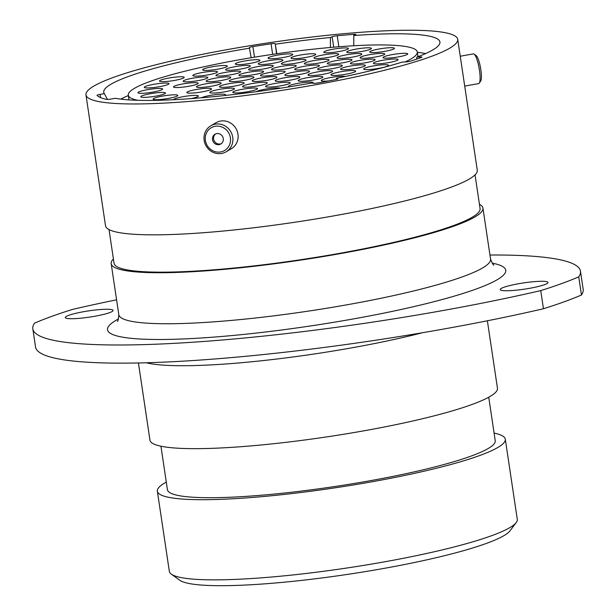 <?xml version="1.0" encoding="UTF-8"?>
<svg xmlns="http://www.w3.org/2000/svg" width="616" height="616" viewBox="0 0 616 616"><rect width="100%" height="100%" fill="white"/><g stroke="black" fill="none" stroke-linecap="round" stroke-linejoin="round"><path stroke-width="0.92" d="M330.384 47.478L330.43 37.507L332.147 36.767A4.012 0.524 171.5 0 1 334.842 36.075A4.012 0.524 171.5 0 1 337.221 35.751L338.869 46.77M251.151 57.735L249.365 47.663A4.012 0.524 171.5 0 1 249.357 47.648A4.012 0.524 171.5 0 1 252.421 46.67A4.012 0.524 171.5 0 1 252.899 46.593L254.485 57.188M516.216 522.568L510.002 530.823A168.468 21.96 171.5 0 1 382.498 568.668A168.468 21.96 171.5 0 1 179.656 580.187L171.294 574.12A175.906 22.931 -8.5 0 0 383.09 562.085A175.906 22.931 -8.5 0 0 516.216 522.568A175.906 22.931 -8.5 0 0 517.286 519.365L505.305 439.2A175.906 22.931 -8.5 0 0 494.101 433.102M166.297 482.097A175.906 22.931 -8.5 0 0 157.365 491.206L169.338 571.363A175.906 22.931 -8.5 0 0 171.294 574.12M529.56 288.319A24.155 3.149 -8.5 0 0 547.986 282.451A24.155 3.149 -8.5 0 0 518.641 283.722A24.155 3.149 -8.5 0 0 500.215 289.589A24.155 3.149 -8.5 0 0 529.56 288.319M439.185 311.203A334.419 43.59 -8.5 0 0 540.74 290.606L543.451 308.747A334.419 43.59 171.5 0 1 441.895 329.352A334.419 43.59 171.5 0 1 35.535 346.985L32.825 328.836A334.419 43.59 -8.5 0 0 439.185 311.203M94.648 316.285A24.155 3.149 -8.5 0 0 113.075 310.418A24.155 3.149 -8.5 0 0 83.722 311.688A24.155 3.149 -8.5 0 0 65.304 317.556A24.155 3.149 -8.5 0 0 94.648 316.285M157.365 491.206A175.906 22.931 -8.5 0 0 371.109 481.928A175.906 22.931 -8.5 0 0 505.305 439.2M160.93 446.207L167.429 489.697A165.719 21.606 -8.5 0 0 368.807 480.957A165.719 21.606 -8.5 0 0 495.233 440.71L488.734 397.212M138.423 362.963L149.958 440.163A175.683 22.9 -8.5 0 0 363.44 430.9A175.683 22.9 -8.5 0 0 497.458 388.226L487.379 320.782M113.413 258.99A187.942 24.501 -8.5 0 0 111.18 263.656A187.942 24.501 -8.5 0 0 339.562 253.746A187.942 24.501 -8.5 0 0 482.936 208.1A187.942 24.501 -8.5 0 0 479.44 204.289M109.017 229.575L114.052 263.232A185.046 24.124 -8.5 0 0 338.908 253.469A185.046 24.124 -8.5 0 0 480.072 208.524L475.044 174.875M249.595 48.171A169.954 22.153 -8.5 0 0 233.402 50.951A169.954 22.153 -8.5 0 0 104.096 93.247A169.954 22.153 -8.5 0 0 104.343 93.632L107.507 99.446M85.963 94.887L105.521 225.764A187.942 24.501 -8.5 0 0 333.895 215.854A187.942 24.501 -8.5 0 0 477.277 170.209L457.719 39.324A187.942 24.501 -8.5 0 0 229.337 49.234A187.942 24.501 -8.5 0 0 85.963 94.887A187.942 24.501 -8.5 0 0 314.337 84.977A187.942 24.501 -8.5 0 0 457.719 39.324M330.43 37.507A169.954 22.153 -8.5 0 0 275.283 44.206L276.561 53.792M276.83 53.754L275.283 44.206M416.547 59.182L416.847 57.142A169.954 22.153 -8.5 0 0 439.893 43.058A169.954 22.153 -8.5 0 0 353.792 35.52L355.501 34.773A4.012 0.524 171.5 0 0 355.871 34.488A4.012 0.524 171.5 0 0 353.746 34.342A177.832 23.185 -8.5 0 0 337.221 35.751M353.746 45.753L353.792 35.52M272.649 54.362L271.071 43.782A177.832 23.185 -8.5 0 0 252.899 46.593M271.071 43.782A4.012 0.524 171.5 0 1 275.052 43.697M416.847 57.142L420.204 56.965A4.012 0.524 171.5 0 1 421.914 57.134A4.012 0.524 171.5 0 1 421.313 57.511A177.832 23.185 -8.5 0 1 410.934 61.03A4.012 0.524 171.5 0 1 405.528 61.931L402.171 62.116A169.954 22.153 -8.5 0 1 336.452 78.294L337.73 78.625A4.012 0.524 171.5 0 1 337.93 78.748A4.012 0.524 171.5 0 1 335.397 79.626A177.832 23.185 -8.5 0 1 318.11 82.921A4.012 0.524 171.5 0 1 313.29 83.283L312.012 82.952A169.954 22.153 -8.5 0 1 115.4 98.283L111.134 99.045A4.012 0.524 171.5 0 1 106.499 99.392A177.832 23.185 -8.5 0 1 97.043 95.418A4.012 0.524 171.5 0 1 97.012 95.372A4.012 0.524 171.5 0 1 100.077 94.394L104.343 93.632M116.586 299.807A334.419 43.59 -8.5 0 0 72.549 309.401A303.203 39.524 -8.5 0 0 34.542 323.154A334.419 43.59 -8.5 0 0 32.825 328.836M540.74 290.606A303.203 39.524 -8.5 0 0 578.747 276.853A334.419 43.59 -8.5 0 0 580.465 271.171A334.419 43.59 -8.5 0 0 489.951 255.024M543.451 308.747A303.203 39.524 -8.5 0 0 581.458 294.995L578.747 276.853M580.465 271.171L583.175 289.312A334.419 43.59 171.5 0 1 581.458 294.995M336.49 79.379L336.452 78.294M205.759 134.85A13.198 12.451 -120.5 0 0 214.353 151.413A13.198 12.451 -120.5 0 0 230.037 143.405A13.198 12.451 -120.5 0 0 221.444 126.834A13.198 12.451 -120.5 0 0 205.759 134.85M232.317 143.697A15.084 14.23 59.5 0 1 226.087 151.813A15.084 14.23 59.5 0 1 209.702 150.189A15.084 14.23 59.5 0 1 204.558 133.918A15.084 14.23 59.5 0 1 210.787 125.803A15.084 14.23 59.5 0 1 227.173 127.427A15.084 14.23 59.5 0 1 232.317 143.697M223.108 140.964A5.659 5.344 -120.5 0 0 215.023 134.242A5.659 5.344 -120.5 0 0 214.622 143.397A5.659 5.344 -120.5 0 0 223.108 140.964M215.585 133.965A5.659 5.344 -120.5 0 0 221.29 143.651M210.787 125.803L216.031 122.723A15.084 14.23 59.5 0 1 232.417 124.34A15.084 14.23 59.5 0 1 237.56 140.61A15.084 14.23 59.5 0 1 231.331 148.726L226.087 151.813M474.104 54.108L476.168 55.609A13.198 2.741 79.9 0 1 479.741 64.064A13.198 2.741 79.9 0 1 480.688 81.004L479.279 83.129A15.084 3.134 -100.1 0 0 478.193 63.764A15.084 3.134 -100.1 0 0 474.104 54.108A15.084 3.134 -100.1 0 0 473.388 53.885L460.244 56.225M464.703 86.078L478.686 83.591A15.084 3.134 -100.1 0 0 479.279 83.129M277.57 55.117A12.482 1.625 171.5 0 1 292.669 54.685A12.482 1.625 171.5 0 1 283.221 57.496A12.482 1.625 171.5 0 1 268.191 58.351A12.482 1.625 171.5 0 1 277.57 55.117M244.798 60.961A12.482 1.625 171.5 0 1 259.89 60.53A12.482 1.625 171.5 0 1 250.442 63.333A12.482 1.625 171.5 0 1 235.412 64.187A12.482 1.625 171.5 0 1 244.798 60.961M212.158 66.774A12.482 1.625 171.5 0 1 227.258 66.343A12.482 1.625 171.5 0 1 217.81 69.146A12.482 1.625 171.5 0 1 202.78 70.001A12.482 1.625 171.5 0 1 212.158 66.774M169.015 78.016A12.482 1.625 171.5 0 1 184.115 77.585A12.482 1.625 171.5 0 1 174.659 80.396A12.482 1.625 171.5 0 1 159.629 81.25A12.482 1.625 171.5 0 1 169.015 78.016M202.356 72.503A12.482 1.625 171.5 0 1 217.448 72.072A12.482 1.625 171.5 0 1 208 74.875A12.482 1.625 171.5 0 1 192.97 75.73A12.482 1.625 171.5 0 1 202.356 72.503M235.135 66.667A12.482 1.625 171.5 0 1 250.227 66.235A12.482 1.625 171.5 0 1 240.779 69.038A12.482 1.625 171.5 0 1 225.749 69.893A12.482 1.625 171.5 0 1 235.135 66.667M267.767 60.853A12.482 1.625 171.5 0 1 282.86 60.422A12.482 1.625 171.5 0 1 273.412 63.225A12.482 1.625 171.5 0 1 258.381 64.079A12.482 1.625 171.5 0 1 267.767 60.853M300.546 55.009A12.482 1.625 171.5 0 1 315.638 54.578A12.482 1.625 171.5 0 1 306.19 57.388A12.482 1.625 171.5 0 1 291.16 58.243A12.482 1.625 171.5 0 1 300.546 55.009M333.325 49.172A12.482 1.625 171.5 0 1 348.417 48.741A12.482 1.625 171.5 0 1 338.969 51.544A12.482 1.625 171.5 0 1 323.939 52.398A12.482 1.625 171.5 0 1 333.325 49.172M356.294 49.064A12.482 1.625 171.5 0 1 371.386 48.633A12.482 1.625 171.5 0 1 361.939 51.436A12.482 1.625 171.5 0 1 346.908 52.291A12.482 1.625 171.5 0 1 356.294 49.064M323.515 54.901A12.482 1.625 171.5 0 1 338.615 54.47A12.482 1.625 171.5 0 1 329.16 57.28A12.482 1.625 171.5 0 1 314.129 58.127A12.482 1.625 171.5 0 1 323.515 54.901M290.883 60.714A12.482 1.625 171.5 0 1 305.975 60.283A12.482 1.625 171.5 0 1 296.527 63.086A12.482 1.625 171.5 0 1 281.497 63.941A12.482 1.625 171.5 0 1 290.883 60.714M258.104 66.551A12.482 1.625 171.5 0 1 273.204 66.128A12.482 1.625 171.5 0 1 263.748 68.93A12.482 1.625 171.5 0 1 248.718 69.785A12.482 1.625 171.5 0 1 258.104 66.551M225.471 72.365A12.482 1.625 171.5 0 1 240.563 71.941A12.482 1.625 171.5 0 1 231.115 74.744A12.482 1.625 171.5 0 1 216.085 75.599A12.482 1.625 171.5 0 1 225.471 72.365M192.692 78.209A12.482 1.625 171.5 0 1 207.792 77.778A12.482 1.625 171.5 0 1 198.344 80.581A12.482 1.625 171.5 0 1 183.306 81.435A12.482 1.625 171.5 0 1 192.692 78.209M153.815 84.307A12.482 1.625 171.5 0 1 168.907 83.876A12.482 1.625 171.5 0 1 159.459 86.679A12.482 1.625 171.5 0 1 144.429 87.534A12.482 1.625 171.5 0 1 153.815 84.307M147.455 89.69A12.482 1.625 171.5 0 1 162.547 89.258A12.482 1.625 171.5 0 1 153.099 92.061A12.482 1.625 171.5 0 1 138.069 92.916A12.482 1.625 171.5 0 1 147.455 89.69M183.029 83.915A12.482 1.625 171.5 0 1 198.129 83.483A12.482 1.625 171.5 0 1 188.681 86.286A12.482 1.625 171.5 0 1 173.643 87.141A12.482 1.625 171.5 0 1 183.029 83.915M215.669 78.101A12.482 1.625 171.5 0 1 230.761 77.67A12.482 1.625 171.5 0 1 221.313 80.473A12.482 1.625 171.5 0 1 206.283 81.327A12.482 1.625 171.5 0 1 215.669 78.101M248.44 72.257A12.482 1.625 171.5 0 1 263.54 71.826A12.482 1.625 171.5 0 1 254.092 74.636A12.482 1.625 171.5 0 1 239.054 75.491A12.482 1.625 171.5 0 1 248.44 72.257M281.081 66.443A12.482 1.625 171.5 0 1 296.173 66.012A12.482 1.625 171.5 0 1 286.725 68.823A12.482 1.625 171.5 0 1 271.695 69.677A12.482 1.625 171.5 0 1 281.081 66.443M313.852 60.607A12.482 1.625 171.5 0 1 328.952 60.176A12.482 1.625 171.5 0 1 319.504 62.978A12.482 1.625 171.5 0 1 304.466 63.833A12.482 1.625 171.5 0 1 313.852 60.607M346.631 54.77A12.482 1.625 171.5 0 1 361.731 54.339A12.482 1.625 171.5 0 1 352.275 57.142A12.482 1.625 171.5 0 1 337.245 57.996A12.482 1.625 171.5 0 1 346.631 54.77M379.264 48.957A12.482 1.625 171.5 0 1 394.363 48.525A12.482 1.625 171.5 0 1 384.915 51.328A12.482 1.625 171.5 0 1 369.877 52.183A12.482 1.625 171.5 0 1 379.264 48.957M369.6 54.662A12.482 1.625 171.5 0 1 384.7 54.231A12.482 1.625 171.5 0 1 375.252 57.034A12.482 1.625 171.5 0 1 360.214 57.889A12.482 1.625 171.5 0 1 369.6 54.662M336.829 60.499A12.482 1.625 171.5 0 1 351.921 60.068A12.482 1.625 171.5 0 1 342.473 62.871A12.482 1.625 171.5 0 1 327.442 63.725A12.482 1.625 171.5 0 1 336.829 60.499M304.189 66.312A12.482 1.625 171.5 0 1 319.288 65.881A12.482 1.625 171.5 0 1 309.84 68.684A12.482 1.625 171.5 0 1 294.81 69.539A12.482 1.625 171.5 0 1 304.189 66.312M269.985 72.403A12.482 1.625 171.5 0 1 285.077 71.972A12.482 1.625 171.5 0 1 275.629 74.782A12.482 1.625 171.5 0 1 260.599 75.637A12.482 1.625 171.5 0 1 269.985 72.403M238.777 77.963A12.482 1.625 171.5 0 1 253.877 77.531A12.482 1.625 171.5 0 1 244.429 80.342A12.482 1.625 171.5 0 1 229.398 81.189A12.482 1.625 171.5 0 1 238.777 77.963M206.006 83.807A12.482 1.625 171.5 0 1 221.098 83.376A12.482 1.625 171.5 0 1 211.65 86.178A12.482 1.625 171.5 0 1 196.619 87.033A12.482 1.625 171.5 0 1 206.006 83.807M196.342 89.505A12.482 1.625 171.5 0 1 211.434 89.074A12.482 1.625 171.5 0 1 201.986 91.884A12.482 1.625 171.5 0 1 186.956 92.739A12.482 1.625 171.5 0 1 196.342 89.505M228.975 83.691A12.482 1.625 171.5 0 1 244.067 83.26A12.482 1.625 171.5 0 1 234.619 86.071A12.482 1.625 171.5 0 1 219.589 86.925A12.482 1.625 171.5 0 1 228.975 83.691M294.386 72.041A12.482 1.625 171.5 0 1 309.478 71.61A12.482 1.625 171.5 0 1 300.031 74.413A12.482 1.625 171.5 0 1 285 75.267A12.482 1.625 171.5 0 1 294.386 72.041M327.165 66.205A12.482 1.625 171.5 0 1 342.257 65.773A12.482 1.625 171.5 0 1 332.809 68.576A12.482 1.625 171.5 0 1 317.779 69.431A12.482 1.625 171.5 0 1 327.165 66.205M359.944 60.368A12.482 1.625 171.5 0 1 375.036 59.937A12.482 1.625 171.5 0 1 365.588 62.74A12.482 1.625 171.5 0 1 350.558 63.594A12.482 1.625 171.5 0 1 359.944 60.368M392.577 54.554A12.482 1.625 171.5 0 1 407.669 54.123A12.482 1.625 171.5 0 1 398.221 56.926A12.482 1.625 171.5 0 1 383.19 57.781A12.482 1.625 171.5 0 1 392.577 54.554M382.913 60.253A12.482 1.625 171.5 0 1 398.005 59.829A12.482 1.625 171.5 0 1 388.557 62.632A12.482 1.625 171.5 0 1 373.527 63.487A12.482 1.625 171.5 0 1 382.913 60.253M373.25 65.958A12.482 1.625 171.5 0 1 388.35 65.527A12.482 1.625 171.5 0 1 378.894 68.338A12.482 1.625 171.5 0 1 363.864 69.192A12.482 1.625 171.5 0 1 373.25 65.958M350.134 66.097A12.482 1.625 171.5 0 1 365.234 65.666A12.482 1.625 171.5 0 1 355.779 68.468A12.482 1.625 171.5 0 1 340.748 69.323A12.482 1.625 171.5 0 1 350.134 66.097M317.502 71.91A12.482 1.625 171.5 0 1 332.594 71.479A12.482 1.625 171.5 0 1 323.146 74.282A12.482 1.625 171.5 0 1 308.115 75.137A12.482 1.625 171.5 0 1 317.502 71.91M284.723 77.747A12.482 1.625 171.5 0 1 299.823 77.316A12.482 1.625 171.5 0 1 290.367 80.118A12.482 1.625 171.5 0 1 275.337 80.973A12.482 1.625 171.5 0 1 284.723 77.747M252.09 83.56A12.482 1.625 171.5 0 1 267.182 83.129A12.482 1.625 171.5 0 1 257.734 85.932A12.482 1.625 171.5 0 1 242.704 86.787A12.482 1.625 171.5 0 1 252.09 83.56M219.311 89.397A12.482 1.625 171.5 0 1 234.411 88.966A12.482 1.625 171.5 0 1 224.963 91.776A12.482 1.625 171.5 0 1 209.925 92.631A12.482 1.625 171.5 0 1 219.311 89.397M242.288 89.289A12.482 1.625 171.5 0 1 257.38 88.858A12.482 1.625 171.5 0 1 247.932 91.668A12.482 1.625 171.5 0 1 232.902 92.516A12.482 1.625 171.5 0 1 242.288 89.289M275.059 83.453A12.482 1.625 171.5 0 1 290.159 83.021A12.482 1.625 171.5 0 1 280.711 85.824A12.482 1.625 171.5 0 1 265.673 86.679A12.482 1.625 171.5 0 1 275.059 83.453M307.7 77.639A12.482 1.625 171.5 0 1 322.792 77.208A12.482 1.625 171.5 0 1 313.344 80.011A12.482 1.625 171.5 0 1 298.313 80.865A12.482 1.625 171.5 0 1 307.7 77.639M328.79 80.919A12.482 1.625 171.5 0 1 321.429 80.734A12.482 1.625 171.5 0 1 330.807 77.501A12.482 1.625 171.5 0 1 345.36 76.453M340.471 71.802A12.482 1.625 171.5 0 1 355.571 71.371A12.482 1.625 171.5 0 1 346.123 74.174A12.482 1.625 171.5 0 1 331.085 75.029A12.482 1.625 171.5 0 1 340.471 71.802M289.327 86.817A12.482 1.625 171.5 0 1 288.65 86.571A12.482 1.625 171.5 0 1 298.036 83.345A12.482 1.625 171.5 0 1 313.128 82.914A12.482 1.625 171.5 0 1 312.843 83.168M256.256 91.699A12.482 1.625 171.5 0 1 265.396 89.158A12.482 1.625 171.5 0 1 280.311 88.234M201.478 97.782A12.482 1.625 171.5 0 1 210.356 95.403A12.482 1.625 171.5 0 1 225.448 94.972A12.482 1.625 171.5 0 1 224.594 95.542M173.666 99.707A12.482 1.625 171.5 0 1 183.191 96.658A12.482 1.625 171.5 0 1 198.283 96.227A12.482 1.625 171.5 0 1 191.014 98.614M162.647 96.073A12.482 1.625 171.5 0 1 177.739 95.642A12.482 1.625 171.5 0 1 168.291 98.444A12.482 1.625 171.5 0 1 153.261 99.299A12.482 1.625 171.5 0 1 162.647 96.073M150.327 93.724A12.482 1.625 171.5 0 1 165.419 93.293A12.482 1.625 171.5 0 1 155.971 96.096A12.482 1.625 171.5 0 1 140.941 96.951A12.482 1.625 171.5 0 1 150.327 93.724M261.754 77.855A12.482 1.625 171.5 0 1 276.846 77.424A12.482 1.625 171.5 0 1 267.398 80.226A12.482 1.625 171.5 0 1 252.368 81.081A12.482 1.625 171.5 0 1 261.754 77.855M405.005 61.962A146.1 19.042 -8.5 0 0 417.302 51.998A146.1 19.042 -8.5 0 0 239.77 59.698A146.1 19.042 -8.5 0 0 128.305 95.187A146.1 19.042 -8.5 0 0 137.915 100.316M333.703 47.186L332.147 36.767M422.576 332.709A175.683 22.9 171.5 0 1 351.043 347.971A175.683 22.9 171.5 0 1 146.339 362.77M111.18 263.656L118.803 314.668A187.942 24.501 -8.5 0 0 347.185 304.758A187.942 24.501 -8.5 0 0 490.559 259.105C492.523 263.81 493.624 265.742 493.855 264.911M492.107 263.101A201.316 26.242 171.5 0 1 352.167 319.142A201.316 26.242 171.5 0 1 158.751 339.493A201.316 26.242 171.5 0 1 118.495 318.942M128.367 95.557A163.871 21.36 -8.5 0 0 120.798 99.122M425.641 53.569A163.871 21.36 -8.5 0 0 417.363 52.368M420.343 57.858L420.204 56.965M100.077 94.394L100.554 97.605M353.915 35.459L353.746 34.342M490.559 259.105L482.936 208.1M118.803 314.668C118.303 319.735 117.818 321.906 117.356 321.175M128.305 95.187L129.014 99.9M417.302 51.998L418.01 56.703"/></g></svg>
